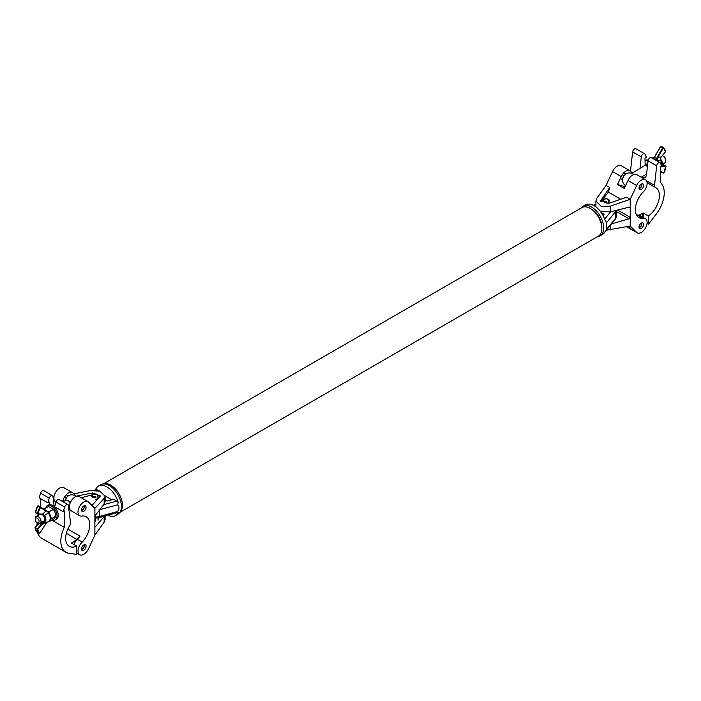 <?xml version="1.0" encoding="UTF-8"?>
<svg xmlns="http://www.w3.org/2000/svg" width="701" height="701" viewBox="0 0 701 701"><rect width="100%" height="100%" fill="white"/><g stroke="black" fill="none" stroke-linecap="round" stroke-linejoin="round"><path stroke-width="1.05" d="M103.573 483.909A16.474 9.507 60 0 1 110.802 485.18A16.474 9.507 60 0 1 121.282 498.814A16.474 9.507 60 0 1 119.932 512.247M119.792 512.457L598.435 236.114A16.474 9.507 -120 0 0 601.844 228.57L601.844 226.905A14.423 8.324 60 0 0 591.644 209.231L590.198 208.399A16.474 9.507 -120 0 0 581.961 207.584L103.319 483.927M601.844 228.57A16.474 9.507 -120 0 0 590.198 208.399L591.644 209.231M581.208 208.022A17.052 9.849 60 0 1 583.118 206.243L585.528 204.85A17.052 9.849 60 0 1 594.054 205.7A17.052 9.849 60 0 1 605.261 220.938L606.733 222.471L606.733 229.157L615.382 218.51A10.235 5.906 0 0 0 616.345 216.004L615.031 219.553A2.725 2.015 -140.9 0 0 615.382 218.51L615.382 211.825L606.733 222.471M583.118 206.243A17.052 9.849 60 0 1 591.644 207.093A17.052 9.849 60 0 1 602.79 222.112A17.052 9.849 60 0 1 600.17 235.781A17.052 9.849 60 0 1 597.681 236.552M606.733 229.157L605.261 231.242A17.052 9.849 60 0 1 602.58 234.388L600.17 235.781M603.044 215.522L604.06 214.261L601.292 212.657M107.849 515.261A17.052 9.849 -120 0 0 115.472 515.621A17.052 9.849 -120 0 0 118.145 512.475L117.672 511.511C119.442 508.812 119.442 506.586 117.672 504.834L99.814 509.662M115.472 515.621L117.882 514.227A17.052 9.849 -120 0 0 120.493 500.567A17.052 9.849 -120 0 0 109.356 485.539A17.052 9.849 -120 0 0 100.83 484.698L98.42 486.082A17.052 9.849 -120 0 0 95.739 489.237L99.919 491.226M105.115 499.795L107.306 501.057L113.869 499.287L118.145 502.17A17.052 9.849 -120 0 0 106.946 486.932A17.052 9.849 -120 0 0 98.42 486.082M118.145 502.17L117.672 504.834M105.097 495.896L111.897 499.813M94.556 490.332L95.739 489.237M608.415 199.373L608.415 199.373A3.251 1.875 180 0 1 609.362 200.696A3.251 1.875 180 0 1 609.257 201.187L608.757 200.688A2.734 1.577 0 0 0 608.047 199.163A2.734 1.577 0 0 0 604.183 199.163A2.734 1.577 0 0 0 604.183 201.397A2.734 1.577 0 0 0 606.821 201.809L606.952 202.51A3.251 1.875 180 0 1 603.815 202.028A3.251 1.875 180 0 1 602.869 200.696A3.251 1.875 180 0 1 603.815 199.373A3.251 1.875 180 0 1 604.017 199.268M608.757 200.688L608.424 200.635A2.383 1.376 0 0 0 608.503 200.284A2.383 1.376 0 0 0 607.802 199.303A2.383 1.376 0 0 0 605.2 199.005A2.383 1.376 0 0 0 603.727 200.284A2.383 1.376 0 0 0 604.428 201.257A2.383 1.376 0 0 0 606.733 201.616L606.821 201.809M606.952 203.851L606.952 202.51M631.575 173.313A8.184 4.723 120 0 0 629.98 170.764L621.296 165.751A8.184 4.723 120 0 0 617.204 166.155A8.184 4.723 120 0 0 612.551 171.57L606.111 185.371L609.704 187.447L600.661 200.784L608.433 203.5L608.424 200.635M97.185 494.529L97.185 494.529A3.251 1.875 180 0 1 98.131 495.852A3.251 1.875 180 0 1 98.026 496.343L97.527 495.844A2.734 1.577 0 0 0 96.817 494.319A2.734 1.577 0 0 0 92.953 494.319A2.734 1.577 0 0 0 92.953 496.553A2.734 1.577 0 0 0 95.59 496.965L95.722 497.666A3.251 1.875 180 0 1 92.585 497.184A3.251 1.875 180 0 1 91.638 495.852A3.251 1.875 180 0 1 92.585 494.529A3.251 1.875 180 0 1 92.786 494.424M97.527 495.844L97.194 495.791A2.383 1.376 0 0 0 97.273 495.441A2.383 1.376 0 0 0 96.572 494.459A2.383 1.376 0 0 0 93.969 494.161A2.383 1.376 0 0 0 92.497 495.441A2.383 1.376 0 0 0 93.198 496.413A2.383 1.376 0 0 0 95.502 496.772L95.59 496.965M98.026 520.256L98.026 517.89M95.722 521.588L95.722 518.197M98.026 498.034A3.242 1.866 180 0 1 97.176 498.893L97.194 495.791M639.058 227.475A2.734 1.577 120 0 0 639.987 227.212A2.734 1.577 120 0 0 641.923 223.856A2.734 1.577 120 0 0 641.687 222.927M641.38 223.067A2.383 1.376 -60 0 1 641.669 223.996A2.383 1.376 -60 0 1 640.775 226.239A2.383 1.376 -60 0 1 639.032 227.133M639.058 188.49A2.734 1.577 120 0 0 639.987 188.227A2.734 1.577 120 0 0 641.923 184.871A2.734 1.577 120 0 0 641.687 183.942M641.38 184.083A2.383 1.376 -60 0 1 641.669 185.011A2.383 1.376 -60 0 1 640.775 187.255A2.383 1.376 -60 0 1 639.032 188.148M625.66 174.093L623.68 172.954M624.056 175.82L622.243 174.777M662.541 164.271L665.004 162.763A4.092 2.296 -121.4 0 0 665.757 161.037A4.092 2.296 -121.4 0 0 665.757 160.941A4.092 2.296 -121.4 0 0 662.62 155.894L663.663 156.428A2.725 1.525 58.6 0 1 665.757 159.793A2.725 1.525 58.6 0 1 665.757 159.854A2.725 1.525 58.6 0 1 665.757 159.916M633.73 174.558A6.887 6.887 0 0 0 627.29 173.2A5.538 3.198 120 0 0 626.256 173.673A5.538 3.198 120 0 0 622.558 181.393A6.887 6.887 0 0 0 625.581 185.625M645.034 160.722A8.184 4.583 58.6 0 1 648.004 161.23M645.034 160.573L645.49 160.301A8.184 4.583 58.6 0 1 648.206 160.091M645.603 165.024A4.434 2.48 58.6 0 1 646.234 164.236A4.434 2.48 58.6 0 1 647.68 164.113M647.321 164.043A4.092 2.296 -121.4 0 0 647.303 167.504M651.895 157.979L654.83 159.162L656.907 160.871M660.368 158.058L660.973 159.688L657.407 161.16M652.465 158.128L653.183 157.795M657.047 161.081L656.6 158.698L657.126 157.383L661.201 157.033L665.424 151.854A8.71 5.03 120 0 0 663.26 148.13L657.74 157.743L657.231 158.864L657.678 160.582L657.117 160.993M661.481 166.417L660.544 167.592M657.126 157.383L662.647 147.78L660.622 146.605L655.093 156.218L652.666 158.549M660.622 159.145L661.963 165.822A5.222 2.927 -121.4 0 0 660.912 159.653L660.57 157.865L665.337 151.951M660.482 171.246L663.891 172.805A8.71 5.03 120 0 0 665.801 166.601L660.798 166.794M652.64 158.189L654.988 156.157L660.508 146.544L661.499 146.491A9.227 5.328 120 0 0 661.113 146.299L663.137 147.473A9.227 5.328 -60 0 1 663.523 147.657L661.499 146.491M652.938 157.848L654.191 157.103M661.113 157.138L660.57 157.865M660.465 158.076L660.605 159.197M657.231 158.864L654.226 157.331L654.988 156.157M655.093 156.218L660.517 146.544M648.39 216.013A17.323 9.998 120 0 0 658.703 200.731A17.323 9.998 120 0 0 655.821 187.649A17.323 9.998 120 0 0 655.304 187.377A3.409 1.972 -60 0 1 655.198 187.325A3.409 1.972 -60 0 1 654.515 185.371L656.706 165.804A2.725 1.577 -60 0 1 658.002 163.254A2.725 1.577 -60 0 1 659.983 162.641A2.725 1.577 -60 0 1 660.386 163.105L661.823 166.111L660.377 166.996L660.789 182.9A24.149 13.941 -60 0 1 656.285 214.05L648.6 224.092L648.39 216.013L643.325 213.086L643.439 217.52M642.957 217.24L642.852 213.113L643.325 213.086M642.852 213.113A17.323 9.998 -60 0 1 642.212 213.525A17.323 9.998 -60 0 1 637.831 215.268A8.184 4.723 120 0 0 636.815 215.584M636.158 214.304L637.831 215.268M630.76 228.544A8.184 4.723 120 0 0 631.899 229.762A8.184 4.723 120 0 0 632.162 229.893M647.067 223.207L648.6 224.092M659.983 162.641L651.325 157.646A2.725 1.577 120 0 0 649.345 158.251A2.725 1.577 120 0 0 648.048 160.809L646.401 175.557L645.113 177.923L641.608 177.055M630.488 171.14L632.635 151.915A2.725 1.577 -60 0 1 633.932 149.357A2.725 1.577 -60 0 1 635.912 148.752L644.569 153.747A2.725 1.577 -60 0 1 644.981 154.202L646.418 157.217L644.973 158.102L645.157 165.296M640.004 168.442L641.292 156.91A2.725 1.577 -60 0 1 642.589 154.351A2.725 1.577 -60 0 1 644.569 153.747M641.319 223.102A3.242 1.866 120 0 0 639.207 225.959A3.242 1.866 120 0 0 639.706 228.552A3.242 1.866 120 0 0 641.319 228.395A3.242 1.866 120 0 0 643.439 225.538A3.242 1.866 120 0 0 642.94 222.944A3.242 1.866 120 0 0 641.319 223.102M641.319 184.118A3.242 1.866 120 0 0 639.207 186.974A3.242 1.866 120 0 0 639.706 189.568A3.242 1.866 120 0 0 641.319 189.41A3.242 1.866 120 0 0 643.439 186.554A3.242 1.866 120 0 0 642.94 183.96A3.242 1.866 120 0 0 641.319 184.118M606.111 185.371L596.849 198.252L595.885 201.029L601.213 206.392L610.457 206.112L630.225 199.294L630.225 226.029L636.666 232.399A8.184 4.723 120 0 0 637.227 232.837A8.184 4.723 120 0 0 645.411 228.105A8.184 4.723 120 0 0 645.411 218.659A8.184 4.723 120 0 0 642.87 218.414A17.323 9.998 -60 0 1 638.926 217.634A17.323 9.998 -60 0 1 642.87 192.311A8.184 4.723 120 0 0 645.411 179.675A8.184 4.723 120 0 0 641.319 180.078A8.184 4.723 120 0 0 636.666 185.493L630.225 199.294L626.641 197.218L608.433 203.5M645.411 179.675L636.736 174.663A8.184 4.723 120 0 0 632.644 175.066A8.184 4.723 120 0 0 627.982 180.481L624.267 188.455L617.511 184.556L625.09 186.694M629.98 170.764A8.184 4.723 120 0 0 625.888 171.167A8.184 4.723 120 0 0 621.226 176.582L617.511 184.556M642.87 218.414L638.05 215.628A17.323 9.998 -60 0 1 636.858 215.654M624.871 186.562A17.323 9.998 -60 0 1 625.564 185.607M609.704 187.447L608.433 192.127L620.771 199.242M628.552 226.353L631.838 229.613A8.184 4.723 120 0 0 632.407 230.051L637.227 232.837M609.257 202.878A3.242 1.866 180 0 1 608.95 203.316M630.225 226.029L606.383 230.208M629.848 207.294L630.225 207.978L628.946 207.207L610.457 211.807L600.135 211.106M595.938 206.953L595.885 201.029M611.5 223.908L628.946 218.8L616.345 211.518M645.411 218.659L640.591 215.873A8.184 4.723 120 0 0 638.05 215.628M617.581 210.037L630.225 217.336L628.946 218.8M600.827 201.625A5.459 3.155 180 0 1 601.178 201.073L608.433 192.127M81.526 549.356A2.734 1.577 120 0 0 82.455 549.093A2.734 1.577 120 0 0 84.392 545.746A2.734 1.577 120 0 0 84.155 544.808M81.5 549.023A2.383 1.376 120 0 0 83.244 548.129A2.383 1.376 120 0 0 84.146 545.886A2.383 1.376 120 0 0 83.848 544.957M81.526 510.372A2.734 1.577 120 0 0 82.455 510.109A2.734 1.577 120 0 0 84.392 506.762A2.734 1.577 120 0 0 84.155 505.833M81.5 510.039A2.383 1.376 120 0 0 83.244 509.145A2.383 1.376 120 0 0 84.146 506.902A2.383 1.376 120 0 0 83.848 505.973M64.711 496.658L66.525 497.71M66.148 494.836L68.128 495.984M35.243 519.371A2.725 1.621 -118.5 0 0 35.243 519.432A2.725 1.621 -118.5 0 0 36.995 522.666A2.725 1.621 -118.5 0 0 39.098 521.597A2.725 1.621 -118.5 0 0 37.223 518.223A2.725 1.621 -118.5 0 0 35.243 519.371M35.243 518.486A4.092 2.427 61.5 0 1 35.243 518.389A4.092 2.427 61.5 0 1 35.243 518.284A4.092 2.427 61.5 0 1 36.18 516.365A4.092 2.427 61.5 0 1 39.335 517.487A4.092 2.427 61.5 0 1 41.026 521.632A4.092 2.427 61.5 0 1 40.088 523.551A4.092 2.427 61.5 0 1 37.872 523.235L36.995 522.666M65.158 500.61A5.538 3.198 -60 0 1 68.952 495.432A5.538 3.198 -60 0 1 69.758 495.09A6.887 6.887 0 0 1 76.199 496.448M63.029 501.767L65.868 500.225A4.092 2.427 61.5 0 1 70.153 503.055M52.207 520.124A8.184 4.863 -118.5 0 0 55.16 520.019L56.36 519.362A8.184 4.863 -118.5 0 0 58.236 515.515A8.184 4.863 -118.5 0 0 54.862 507.235A8.184 4.863 -118.5 0 0 48.544 504.983L47.335 505.64A8.184 4.863 -118.5 0 0 45.644 508.05M55.16 520.019A8.184 4.863 -118.5 0 0 57.035 516.173A8.184 4.863 -118.5 0 0 53.653 507.892A8.184 4.863 -118.5 0 0 47.335 505.64M44.811 509.636L44.049 508.917L48.483 506.508L53.495 509.399L55.072 512.457L55.87 515.936L54.941 517.54L53.241 519.572L48.474 521.868M50.376 519.546L55.87 515.936M49.534 514.271L49.061 511.809L53.495 509.399M51.436 518.346L50.288 516.313M49.061 511.809L47.23 511.117M42.051 514.508A4.092 2.427 61.5 0 1 44.662 518.179A4.092 2.427 61.5 0 1 43.9 521.483A4.092 2.427 61.5 0 1 41.858 521.272M40.579 498.621L40.378 507.033L46.774 510.775L48.571 512.668L44.014 515.892L42.84 514.578L38.073 514.175M37.652 514.078L35.681 512.966A0.508 0.508 0 0 1 35.427 512.492L37.74 506.104A8.71 5.03 -60 0 0 35.576 512.317L37.714 514.131A0.508 0.508 0 0 0 37.924 514.201L38.327 513.903L37.6 513.877A9.227 5.328 -60 0 1 39.887 507.296L37.863 506.131A9.227 5.328 120 0 0 35.576 512.703L37.924 514.201L42.148 514.516L46.012 510.924L40.483 507.69A8.71 5.03 120 0 0 38.327 513.903L43.331 514.227L44.487 515.542A5.222 3.102 61.5 0 1 44.312 522.49L48.027 521.982A6.624 3.934 -118.5 0 0 48.255 512.799M47.011 522.131L48.027 521.982L46.581 522.771L48.027 521.982C51.313 519.117 51.488 516.015 48.571 512.668L45.907 510.267L40.378 507.033L39.887 507.296L40.483 507.69L40.386 507.042L38.353 505.868L40.378 507.033A0.508 0.508 0 0 0 40.378 507.033M45.574 523.647L42.297 524.12L41.78 523.621L43.856 522.184A4.732 2.813 -118.5 0 0 44.014 515.892M43.856 522.184L44.312 522.49L37.95 529.089A8.71 5.03 120 0 0 39.852 533.093L46.52 522.762M43.331 514.227L42.007 514.473M44.224 515.06L42.297 514.534M44.04 522.631L42.919 522.008M45.907 510.267L46.809 511.283M43.103 523.41L42.069 522.473M48.334 512.51L46.774 510.775M46.573 522.718L39.843 533.119M78.845 537.667A8.184 4.723 120 0 0 78.635 537.781A8.184 4.723 120 0 0 76.628 539.279A17.323 9.998 -60 0 1 72.247 542.592A17.323 9.998 -60 0 1 71.607 542.916L71.598 543.161M71.607 543.17L76.672 546.088A17.323 9.998 -60 0 1 69.241 546.307A17.323 9.998 -60 0 1 69.767 525.443A3.409 1.972 120 0 0 70.547 522.525L68.365 505.482A2.725 1.577 120 0 0 67.813 504.527A2.725 1.577 120 0 0 64.676 507.033L63.239 511.704L64.685 510.915L64.282 527.292A24.149 13.941 120 0 0 65.833 552.213A24.149 13.941 120 0 0 68.786 553.238L76.462 554.412L76.672 546.088M76.628 539.279L66.341 533.338M67.725 529.316A8.184 4.723 -60 0 1 68.304 529.395M49.21 504.72L49.28 502.021L47.834 502.801L49.272 498.131A2.725 1.577 -60 0 1 52.409 495.633A2.725 1.577 -60 0 1 52.952 496.588L54.231 506.543M52.409 495.633L43.751 490.639A2.725 1.577 120 0 0 40.614 493.136L39.177 497.806L47.834 502.801M37.171 522.78A24.149 13.941 120 0 0 36.838 525.478M37.416 532.278A24.149 13.941 120 0 0 41.771 538.324L65.833 552.213M67.813 504.527L59.156 499.533A2.725 1.577 120 0 0 56.019 502.03L54.582 506.7L63.239 511.704M64.282 527.292L52.032 520.221M55.992 507.515L55.966 508.619M56.01 502.065L55.589 501.82A8.184 4.723 -60 0 1 54.328 495.257A8.184 4.723 -60 0 1 59.681 488.045A8.184 4.723 -60 0 1 63.773 487.642L72.448 492.654A8.184 4.723 -60 0 1 73.018 493.083L76.356 496.396M62.704 501.583A8.184 4.723 -60 0 1 68.356 493.057A8.184 4.723 -60 0 1 72.448 492.654M83.796 544.984A3.242 1.866 -60 0 1 85.408 544.826A3.242 1.866 -60 0 1 85.908 547.42A3.242 1.866 -60 0 1 83.796 550.276A3.242 1.866 -60 0 1 82.175 550.443A3.242 1.866 -60 0 1 81.675 547.84A3.242 1.866 -60 0 1 83.796 544.984M83.796 506.008A3.242 1.866 -60 0 1 85.408 505.842A3.242 1.866 -60 0 1 85.908 508.444A3.242 1.866 -60 0 1 83.796 511.292A3.242 1.866 -60 0 1 82.175 511.458A3.242 1.866 -60 0 1 81.675 508.856A3.242 1.866 -60 0 1 83.796 506.008M79.704 515.734L71.02 510.722A8.184 4.723 -60 0 1 69.767 504.168A8.184 4.723 -60 0 1 75.112 496.956A8.184 4.723 -60 0 1 79.204 496.553L87.888 501.565A8.184 4.723 -60 0 1 88.449 501.995L94.889 508.374L94.889 535.1L88.449 548.901A8.184 4.723 -60 0 1 79.704 554.719A8.184 4.723 -60 0 1 82.245 542.083A17.323 9.998 120 0 0 86.188 516.76A17.323 9.998 120 0 0 82.245 515.98A8.184 4.723 -60 0 1 79.704 515.734A8.184 4.723 -60 0 1 78.442 509.18A8.184 4.723 -60 0 1 83.796 501.969A8.184 4.723 -60 0 1 87.888 501.565M73.92 544.502A8.184 4.723 -60 0 1 77.425 539.306L82.245 542.083M77.425 539.306A17.323 9.998 120 0 0 79.993 536.134L67.813 529.106M97.176 498.893A3.242 1.866 180 0 1 95.722 499.375M105.115 515.997L105.115 519.441L104.151 522.219L94.889 535.1M92.015 505.526L100.339 495.94L92.567 492.943L76.137 496.177M94.889 508.374L104.151 498.42L105.115 496.185L99.787 491.182L90.543 490.569L73.798 493.855M105.115 496.185L105.115 501.53L104.151 504.115L95.485 515.209L94.889 517.058A10.235 5.906 0 0 0 99.227 516.506L99.227 510.416M94.889 526.442L95.485 526.793L104.405 516.19M95.485 526.793L94.889 526.416L95.485 526.793M97.614 494.845A5.459 3.155 180 0 1 100.138 496.711M81.307 497.763L92.173 494.818M604.656 219.098L610.606 211.763M595.885 205.078L593.905 205.612M616.179 210.379A10.235 5.906 180 0 1 615.382 211.825A2.725 2.015 -140.9 0 0 615.066 210.659M103.748 504.632L116.944 501.057M96.94 489.508L96.221 490.393M94.889 518.214L98.78 517.715A2.725 0.946 74.9 0 0 99.227 516.506L117.672 511.511M657.871 160.836A6.624 3.715 58.6 0 1 658.554 161.826M653.244 157.769L652.666 157.891A6.624 3.715 58.6 0 1 652.745 157.874M660.973 159.688A4.732 2.655 58.6 0 1 662.191 162.176M663.295 173.051L660.5 171.771L663.295 173.051M661.849 165.971L665.6 165.927L662.454 164.77M663.523 147.657L665.459 151.968A0.508 0.508 0 0 0 665.573 151.609L665.424 151.407M663.26 148.13L663.137 147.473L662.647 147.78L663.26 148.13M661.113 146.299L661.069 146.281A0.508 0.508 0 0 0 660.43 146.5L661.113 146.299M663.242 164.761L665.95 166.4A0.508 0.508 0 0 0 665.696 165.953L663.97 172.858L663.321 173.059A0.508 0.508 0 0 0 663.97 172.858L663.891 172.814M662.463 164.726L663.409 164.717A0.508 0.508 0 0 1 663.672 164.779L663.742 164.858M647.067 182.628L655.102 187.263M648.048 160.809L656.706 165.804M631.031 171.815L632.81 172.84M646.462 180.727L654.515 185.371M632.635 151.915L641.292 156.91M636.666 185.493L627.982 180.481M621.226 176.582L612.551 171.57M636.666 232.399L631.838 229.613M630.225 207.978L628.92 207.216M610.457 225.187L610.457 229.91M610.457 206.112L610.457 211.807M601.178 199.303L601.178 201.073M38.555 515.069A5.222 3.102 61.5 0 1 38.765 514.262M48.518 512.773A6.134 3.645 61.5 0 1 50.183 519.45M35.304 527.38L38.608 523.603M39.072 514.289A4.732 2.813 -118.5 0 0 38.748 514.963M38.713 523.638L35.05 527.713L37.109 532.103L39.238 533.33A0.508 0.508 0 0 0 39.931 533.154L39.256 533.338A9.227 5.328 -60 0 1 39.133 533.268A9.227 5.328 -60 0 1 37.223 529.097L35.199 527.923A9.227 5.328 120 0 0 37.109 532.103A9.227 5.328 120 0 0 37.214 532.164L39.028 533.207M38.511 523.568L35.173 527.38A0.508 0.508 0 0 0 35.05 527.713L37.425 528.598L41.78 523.621M38.353 505.868L38.353 505.868A0.508 0.508 0 0 0 37.67 506.034L37.758 506.069M37.425 528.598L37.223 529.097L37.95 529.089L37.425 528.598M49.272 498.131L40.614 493.136M64.676 507.033L56.019 502.03M104.151 516.523L104.151 522.219M104.151 498.42L104.151 504.115M92.567 492.943L92.567 494.538M616.345 210.344L616.345 216.004M606.444 230.138L615.031 219.553M593.151 205.218L595.885 204.473M98.78 517.715L118.005 512.51M98.131 519.774L98.131 517.873M625.748 174.023L623.759 172.867M622.506 179.649L620.376 178.422M665.757 159.854L665.757 161.037M646.567 174.023L641.257 177.274M647.233 164.025L631.864 173.419M661.639 166.225L660.395 167.776M652.666 157.891L652.193 158.032M626.65 226.73L631.899 229.762M647.067 182.637L655.198 187.325M62.976 500.383L64.238 501.11M66.227 494.757L68.225 495.905M35.243 519.432L35.243 518.389M40.088 523.551L43.9 521.483M68.689 508.006L69.355 507.638M68.821 507.927A6.887 6.887 0 0 0 69.425 508.181M36.18 516.365L39.878 514.35M54.196 506.569L54.713 506.288M38.748 514.262L38.511 515.095M76.505 552.879L79.704 554.719"/></g></svg>
